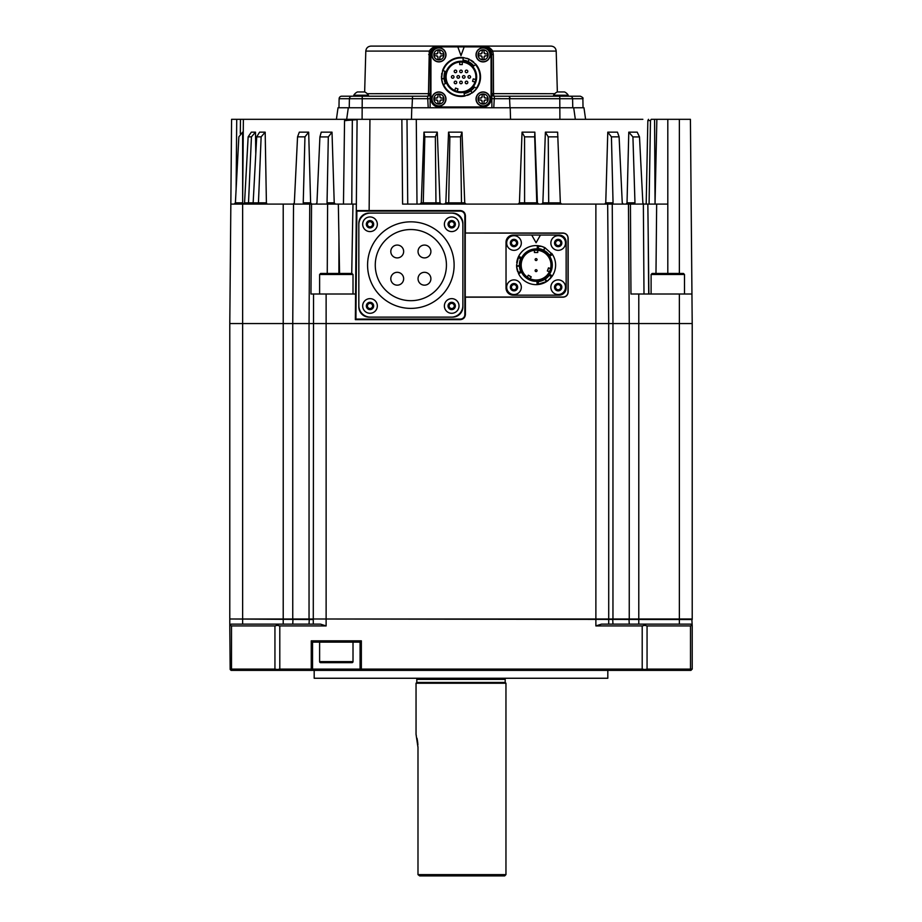 <?xml version="1.0" encoding="UTF-8"?>
<svg xmlns="http://www.w3.org/2000/svg" width="922" height="922" viewBox="0 0 922 922"><rect width="100%" height="100%" fill="white"/><g stroke="black" fill="none" stroke-linecap="round" stroke-linejoin="round"><path stroke-width="1.38" d="M539.335 248.733L541.064 249.171M549.005 254.53L550.088 256.005L552.451 254.46A19.523 19.523 0 0 1 551.748 276.773L547.265 281.129A19.523 19.523 0 0 1 518.579 273.73L521.091 272.463A16.7 16.7 0 0 1 521.207 257.538L518.683 256.27A19.523 19.523 0 0 1 537.376 245.632L537.226 248.456A16.7 16.7 0 0 1 550.088 256.005L552.439 254.472A19.523 19.523 0 0 1 552.313 275.966L549.95 274.422L549.397 275.205L551.748 276.773L552.336 275.932L551.748 276.773M537.053 259.589A0.968 0.968 0 0 1 536.085 260.546A0.968 0.968 0 0 1 535.129 259.589A0.968 0.968 0 0 1 536.085 258.621A0.968 0.968 0 0 1 537.053 259.589A0.968 0.968 0 0 1 536.085 260.546A0.968 0.968 0 0 1 535.129 259.589A0.968 0.968 0 0 1 536.085 258.621A0.968 0.968 0 0 1 537.053 259.589M537.053 270.63A0.968 0.968 0 0 1 536.085 271.598A0.968 0.968 0 0 1 535.129 270.63A0.968 0.968 0 0 1 536.085 269.673A0.968 0.968 0 0 1 537.053 270.63A0.968 0.968 0 0 1 536.085 271.598A0.968 0.968 0 0 1 535.129 270.63A0.968 0.968 0 0 1 536.085 269.673A0.968 0.968 0 0 1 537.053 270.63M534.426 250.3L534.426 252.501L537.757 252.501L537.757 250.3L536.085 250.208A14.902 14.902 0 0 1 550.088 270.204L550.572 268.602L548.509 267.853L547.368 270.987L549.431 271.748L550.088 270.204A14.902 14.902 0 0 1 528.64 278.018L530.138 278.767L531.233 276.865L528.341 275.194A12.712 12.712 0 0 0 531.233 276.865M551.183 265.11A15.098 15.098 0 0 0 536.085 250.012A15.098 15.098 0 0 0 520.999 265.11A15.098 15.098 0 0 0 536.085 280.207A15.098 15.098 0 0 0 551.183 265.11M552.29 265.11A16.193 16.193 0 0 0 536.085 248.917A16.193 16.193 0 0 0 519.893 265.11A16.193 16.193 0 0 0 536.085 281.314A16.193 16.193 0 0 0 552.29 265.11M544.268 250.554L543.531 250.162L544.937 247.707L552.451 254.46M538.448 284.495L538.298 281.659L545.317 279.032L546.734 281.475L537.134 284.61L536.973 281.786L537.134 284.587M516.562 265.317L518.683 256.27L521.207 257.549M517.691 271.644A19.523 19.523 0 0 1 516.597 266.147L519.42 266.147M516.597 266.112A19.523 19.523 0 0 1 516.574 265.767L519.409 265.767L520.653 258.748L518.129 257.469M550.953 277.776A19.523 19.523 0 0 1 549.593 279.216L551.241 276.496L549.305 275.321L544.579 279.493M548.498 280.184A19.523 19.523 0 0 1 547.265 281.129L546.135 280.438M540.995 284.011L541.617 283.838M521.114 272.497L520.7 271.587L518.671 272.532L518.59 273.776L516.643 266.781L517.795 266.147M547.368 270.987A12.712 12.712 0 0 0 548.509 267.853M528.341 275.194L527.246 277.096L528.64 278.018A14.902 14.902 0 0 1 536.085 250.208M537.18 248.444L538.171 248.548L538.367 245.725L541.56 246.37L538.367 246.301L538.321 248.56L544.303 250.577M519.397 265.271L520.642 271.448L518.671 272.532M520.089 260.35L520.296 259.704M543.531 250.162L545.282 247.88M549.95 274.422A16.7 16.7 0 0 1 536.973 281.786M539.969 281.348L539.312 281.498M541.56 246.37L544.372 247.43A19.523 19.523 0 0 1 544.937 247.707M537.342 245.621L538.367 245.725L537.342 245.621M517.334 259.704L517.104 260.546M517.127 269.743L518.66 272.543M516.723 262.655A19.523 19.523 0 0 1 518.637 256.351M537.376 245.632A19.523 19.523 0 0 1 538.367 245.725M539.624 245.909A19.523 19.523 0 0 1 544.372 247.43L544.349 248.744M549.316 254.921L551.69 253.377A19.523 19.523 0 0 1 552.405 254.38M536.085 242.763L531.717 235.052L540.453 235.052L536.085 242.763M540.453 235.052L558.951 235.052A7.192 7.192 0 0 1 566.143 242.244L566.143 287.975A7.192 7.192 0 0 1 558.951 295.167L513.231 295.167A7.192 7.192 0 0 1 506.028 287.975L506.028 242.244A7.192 7.192 0 0 1 513.231 235.052L531.717 235.052M601.755 119.318L585.597 119.318L583.972 107.759L491.899 107.759L491.61 54.536A8.482 8.482 90 0 0 483.14 46.1C487.185 45.962 490.389 47.621 492.74 51.09L556.197 51.09L557.349 91.958M428.223 107.759L427.612 96.199A2.57 0.864 90 0 0 428.476 93.698L429.26 51.09L365.803 51.09L364.651 91.958M430.148 98.689L339.123 98.723A2.57 2.57 -90 0 1 341.693 96.199L427.612 96.199A2.57 2.57 90 0 0 430.182 93.641L367.21 93.698M365.803 51.09C366.172 48.048 367.89 46.388 370.944 46.1L438.86 46.1A8.482 8.482 90 0 0 430.39 54.536L430.839 51.851L429.26 51.09C431.611 47.621 434.815 45.962 438.86 46.1L551.056 46.1C554.11 46.388 555.828 48.048 556.197 51.09M555.92 288.425A2.57 2.57 0 0 0 560.369 288.551A2.57 2.57 0 0 0 558.259 284.633A2.57 2.57 0 0 0 555.92 288.425M565.497 287.41A7.318 7.318 0 0 0 558.398 279.885A7.318 7.318 0 0 0 550.86 286.996A7.318 7.318 0 0 0 557.971 294.521A7.318 7.318 0 0 0 565.497 287.41M561.844 287.307A3.665 3.665 0 0 0 558.294 283.55A3.665 3.665 0 0 0 554.525 287.099A3.665 3.665 0 0 0 558.075 290.868A3.665 3.665 0 0 0 561.844 287.307M511.664 288.275A2.57 2.57 0 0 0 516.09 288.69A2.57 2.57 0 0 0 514.234 284.644A2.57 2.57 0 0 0 511.664 288.275M521.287 287.883A7.318 7.318 0 0 0 514.672 279.919A7.318 7.318 0 0 0 506.708 286.523A7.318 7.318 0 0 0 513.323 294.498A7.318 7.318 0 0 0 521.287 287.883M517.645 287.549A3.665 3.665 0 0 0 514.338 283.561A3.665 3.665 0 0 0 510.35 286.869A3.665 3.665 0 0 0 513.658 290.845A3.665 3.665 0 0 0 517.645 287.549M511.768 244.307A2.57 2.57 0 0 0 516.216 244.307A2.57 2.57 0 0 0 513.992 240.446A2.57 2.57 0 0 0 511.768 244.307M521.322 243.016A7.318 7.318 0 0 0 513.992 235.698A7.318 7.318 0 0 0 506.674 243.016A7.318 7.318 0 0 0 513.992 250.335A7.318 7.318 0 0 0 521.322 243.016M517.657 243.016A3.665 3.665 0 0 0 513.992 239.351A3.665 3.665 0 0 0 510.339 243.016A3.665 3.665 0 0 0 513.992 246.681A3.665 3.665 0 0 0 517.657 243.016M555.954 244.307A2.57 2.57 0 0 0 560.415 244.307A2.57 2.57 0 0 0 558.179 240.446A2.57 2.57 0 0 0 555.954 244.307M565.509 243.016A7.318 7.318 0 0 0 558.179 235.698A7.318 7.318 0 0 0 550.86 243.016A7.318 7.318 0 0 0 558.179 250.335A7.318 7.318 0 0 0 565.509 243.016M561.844 243.016A3.665 3.665 0 0 0 558.179 239.351A3.665 3.665 0 0 0 554.525 243.016A3.665 3.665 0 0 0 558.179 246.681A3.665 3.665 0 0 0 561.844 243.016M652.154 273.465L683.479 273.465L684.504 274.491L651.105 274.491L652.142 273.465M332.404 273.465L351.985 273.465L353.011 274.491L319.611 274.491L320.637 273.465L332.404 273.465M319.611 642.115L319.611 661.639A1.026 1.026 0 0 0 320.637 662.664L351.985 662.664A1.026 1.026 0 0 0 353.011 661.639L353.011 642.115M242.659 202.852L242.636 132.157L238.856 136.848L235.398 202.852L242.659 202.852L242.693 204.096M237.115 170.213L235.398 202.852M428.684 54.594L430.39 54.536L430.101 107.759L338.028 107.759L336.403 119.318M369.941 119.318L369.134 210.55L460.308 210.55C463.386 210.884 465.08 212.579 465.403 215.656L465.403 233.036L563.065 233.036C566.143 233.358 567.837 235.064 568.159 238.141L568.159 292.09C567.837 295.155 566.143 296.861 563.065 297.184L465.403 297.184L465.403 314.563C465.068 317.641 463.374 319.335 460.308 319.657L355.35 319.657L356.123 230.431L355.569 294.014L310.968 294.014L311.544 204.096L230.846 204.096L231.583 119.318L642.853 119.318M243.373 119.318L242.659 200.616M335.377 204.096L327.852 204.062L327.045 202.852L334.225 202.852L335.377 204.096M607.817 678.258L314.183 678.258L607.817 678.258L607.817 670.375M314.183 678.258L314.183 670.375M505.187 679.364L416.813 679.364L416.813 682.453L505.187 682.453L505.187 679.364A1.279 1.279 0 0 1 505.44 678.592M416.813 679.364A1.279 1.279 0 0 0 416.56 678.592M416.813 682.453L416.041 683.225L416.041 734.396L417.989 747.442L417.989 874.621L419.671 875.9L417.989 874.621L505.959 874.621L505.959 683.225L416.041 683.225M505.187 682.453L505.959 683.225M357.425 91.958A8.609 8.609 0 0 0 353.771 95.22A8.609 8.609 0 0 1 357.425 91.958L364.743 91.958A8.609 8.609 0 0 1 368.408 95.22L353.771 95.22L353.771 96.199L362.242 96.199L362.092 119.318M368.408 96.199L368.408 95.22M553.592 95.22L568.229 95.22L568.229 96.199L553.592 96.199L553.592 95.22A8.609 8.609 0 0 1 557.257 91.958L564.575 91.958A8.609 8.609 0 0 1 568.229 95.22A8.609 8.609 0 0 0 564.575 91.958M438.907 59.872A5.036 5.036 -90 0 1 433.87 54.836A5.036 5.036 -90 0 1 438.907 49.8A5.036 5.036 -90 0 1 443.943 54.836A5.036 5.036 -90 0 1 438.907 59.872M438.907 104.059A5.036 5.036 -90 0 1 433.87 99.023A5.036 5.036 -90 0 1 438.907 93.986A5.036 5.036 -90 0 1 443.943 99.023A5.036 5.036 -90 0 1 438.907 104.059M483.093 59.872A5.036 5.036 -90 0 1 478.057 54.836A5.036 5.036 -90 0 1 483.093 49.8A5.036 5.036 -90 0 1 488.13 54.836A5.036 5.036 -90 0 1 483.093 59.872M483.093 104.059A5.036 5.036 -90 0 1 478.057 99.023A5.036 5.036 -90 0 1 483.093 93.986A5.036 5.036 -90 0 1 488.13 99.023A5.036 5.036 -90 0 1 483.093 104.059M456.759 82.45A1.279 1.279 -90 0 1 455.48 83.741A1.279 1.279 -90 0 1 454.189 82.45A1.279 1.279 -90 0 1 455.48 81.171A1.279 1.279 -90 0 1 456.759 82.45M467.811 71.409A1.279 1.279 -90 0 1 466.52 72.688A1.279 1.279 -90 0 1 465.241 71.409A1.279 1.279 -90 0 1 466.52 70.118A1.279 1.279 -90 0 1 467.811 71.409M470.566 76.929A1.279 1.279 -90 0 1 469.286 78.209A1.279 1.279 -90 0 1 467.996 76.929A1.279 1.279 -90 0 1 469.286 75.639A1.279 1.279 -90 0 1 470.566 76.929M467.811 82.45A1.279 1.279 -90 0 1 466.52 83.741A1.279 1.279 -90 0 1 465.241 82.45A1.279 1.279 -90 0 1 466.52 81.171A1.279 1.279 -90 0 1 467.811 82.45M462.279 71.409A1.279 1.279 -90 0 1 461 72.688A1.279 1.279 -90 0 1 459.721 71.409A1.279 1.279 -90 0 1 461 70.118A1.279 1.279 -90 0 1 462.279 71.409M465.045 76.929A1.279 1.279 -90 0 1 463.766 78.209A1.279 1.279 -90 0 1 462.475 76.929A1.279 1.279 -90 0 1 463.766 75.639A1.279 1.279 -90 0 1 465.045 76.929M462.279 82.45A1.279 1.279 -90 0 1 461 83.741A1.279 1.279 -90 0 1 459.721 82.45A1.279 1.279 -90 0 1 461 81.171A1.279 1.279 -90 0 1 462.279 82.45M459.525 76.929A1.279 1.279 -90 0 1 458.234 78.209A1.279 1.279 -90 0 1 456.955 76.929A1.279 1.279 -90 0 1 458.234 75.639A1.279 1.279 -90 0 1 459.525 76.929M456.759 71.409A1.279 1.279 -90 0 1 455.48 72.688A1.279 1.279 -90 0 1 454.189 71.409A1.279 1.279 -90 0 1 455.48 70.118A1.279 1.279 -90 0 1 456.759 71.409M454.004 76.929A1.279 1.279 -90 0 1 452.714 78.209A1.279 1.279 -90 0 1 451.434 76.929A1.279 1.279 -90 0 1 452.714 75.639A1.279 1.279 -90 0 1 454.004 76.929M463.236 58.051A19.016 19.016 90 0 0 443.021 70.74L442.583 70.464A19.523 19.523 -90 0 1 463.293 57.544L462.994 60.091A16.953 16.953 -90 0 1 473.804 65.808L475.959 64.379M441.5 75.904A19.523 19.523 90 0 0 443.056 84.64L445.418 83.625A16.953 16.953 90 0 1 444.969 71.409L443.021 70.533M461 92.603A15.674 15.674 -90 0 1 445.326 76.929A15.674 15.674 -90 0 1 461 61.255A15.674 15.674 -90 0 1 476.674 76.929A15.674 15.674 -90 0 1 461 92.603M461 61.774A15.155 15.155 90 0 0 445.845 76.929A15.155 15.155 90 0 0 461 92.085A15.155 15.155 90 0 0 476.155 76.929A15.155 15.155 90 0 0 461 61.774M467.442 95.358A19.523 19.523 90 0 0 470.289 94.102M472.652 92.603A19.523 19.523 90 0 0 476.639 88.616L474.588 87.071A16.953 16.953 -90 0 1 464.227 93.571L464.388 96.153M473.735 62.131A19.523 19.523 90 0 0 471.223 60.299M468.745 59.008A19.523 19.523 90 0 0 466.809 58.282M462.994 60.091L468.099 61.532L469.16 59.192L463.293 57.544M468.122 61.544L469.298 59.262L475.81 64.206A19.523 19.523 -90 0 1 476.639 88.616L472.283 92.868L470.773 90.782L474.588 87.071M470.762 90.794L472.156 92.949L464.607 96.119A19.523 19.523 -90 0 1 443.056 84.64L441.557 78.727L444.162 78.9M367.774 307.245A2.57 2.57 0 0 0 372.223 307.245A2.57 2.57 0 0 0 369.999 303.384A2.57 2.57 0 0 0 367.774 307.245M377.329 305.954A7.318 7.318 0 0 0 369.999 298.636A7.318 7.318 0 0 0 362.68 305.954A7.318 7.318 0 0 0 369.999 313.284A7.318 7.318 0 0 0 377.329 305.954M373.664 305.954A3.665 3.665 0 0 0 369.999 302.301A3.665 3.665 0 0 0 366.345 305.954A3.665 3.665 0 0 0 369.999 309.619A3.665 3.665 0 0 0 373.664 305.954M367.774 225.544A2.57 2.57 0 0 0 372.223 225.544A2.57 2.57 0 0 0 369.999 221.695A2.57 2.57 0 0 0 367.774 225.544M377.329 224.265A7.318 7.318 0 0 0 369.999 216.947A7.318 7.318 0 0 0 362.68 224.265A7.318 7.318 0 0 0 369.999 231.583A7.318 7.318 0 0 0 377.329 224.265M373.664 224.265A3.665 3.665 0 0 0 369.999 220.6A3.665 3.665 0 0 0 366.345 224.265A3.665 3.665 0 0 0 369.999 227.918A3.665 3.665 0 0 0 373.664 224.265M449.475 307.245A2.57 2.57 0 0 0 453.924 307.245A2.57 2.57 0 0 0 451.699 303.384A2.57 2.57 0 0 0 449.475 307.245M459.018 305.954A7.318 7.318 0 0 0 451.699 298.636A7.318 7.318 0 0 0 444.381 305.954A7.318 7.318 0 0 0 451.699 313.284A7.318 7.318 0 0 0 459.018 305.954M455.353 305.954A3.665 3.665 0 0 0 451.699 302.301A3.665 3.665 0 0 0 448.034 305.954A3.665 3.665 0 0 0 451.699 309.619A3.665 3.665 0 0 0 455.353 305.954M449.475 225.544A2.57 2.57 0 0 0 453.924 225.544A2.57 2.57 0 0 0 451.699 221.695A2.57 2.57 0 0 0 449.475 225.544M459.018 224.265A7.318 7.318 0 0 0 451.699 216.947A7.318 7.318 0 0 0 444.381 224.265A7.318 7.318 0 0 0 451.699 231.583A7.318 7.318 0 0 0 459.018 224.265M455.353 224.265A3.665 3.665 0 0 0 451.699 220.6A3.665 3.665 0 0 0 448.034 224.265A3.665 3.665 0 0 0 451.699 227.918A3.665 3.665 0 0 0 455.353 224.265M397.221 245.068A6.419 6.419 0 0 1 403.652 251.487A6.419 6.419 0 0 1 397.221 257.906A6.419 6.419 0 0 1 390.801 251.487A6.419 6.419 0 0 1 397.221 245.068A6.419 6.419 0 0 1 403.652 251.487A6.419 6.419 0 0 1 397.221 257.906M430.897 278.732A6.419 6.419 0 0 1 424.477 285.163A6.419 6.419 0 0 1 418.046 278.732A6.419 6.419 0 0 1 424.477 272.313A6.419 6.419 0 0 1 430.897 278.732M397.221 272.313A6.419 6.419 0 0 1 403.652 278.732A6.419 6.419 0 0 1 397.221 285.163A6.419 6.419 0 0 1 390.801 278.732A6.419 6.419 0 0 1 397.221 272.313A6.419 6.419 0 0 1 403.652 278.732A6.419 6.419 0 0 1 397.221 285.163M424.477 245.068A6.419 6.419 0 0 1 430.897 251.487A6.419 6.419 0 0 1 424.477 257.906A6.419 6.419 0 0 1 418.046 251.487A6.419 6.419 0 0 1 424.477 245.068A6.419 6.419 0 0 1 430.897 251.487A6.419 6.419 0 0 1 424.477 257.906M410.855 308.386A43.276 43.276 0 0 0 454.12 265.11A43.276 43.276 0 0 0 410.855 221.833A43.276 43.276 0 0 0 367.578 265.11A43.276 43.276 0 0 0 410.855 308.386M410.855 229.532A35.578 35.578 0 0 0 375.266 265.11A35.578 35.578 0 0 0 410.855 300.687A35.578 35.578 0 0 0 446.432 265.11A35.578 35.578 0 0 0 410.855 229.532M451.307 317.133A11.56 11.56 0 0 0 462.867 305.574L462.867 224.645A11.56 11.56 0 0 0 451.307 213.086L370.39 213.086A11.56 11.56 0 0 0 358.831 224.645L358.831 305.574A11.56 11.56 0 0 0 370.39 317.133L452.598 317.133A10.28 10.28 0 0 0 462.867 306.853L462.867 305.574M453.186 226.835L450.213 226.835L448.726 224.265L450.213 221.695L453.186 221.695L454.661 224.265L453.186 226.835M453.186 308.524L450.213 308.524L448.726 305.954L450.213 303.384L453.186 303.384L454.661 305.954L453.186 308.524M371.485 226.835L368.523 226.835L367.037 224.265L368.523 221.695L371.485 221.695L372.972 224.265L371.485 226.835M371.485 308.524L368.523 308.524L367.037 305.954L368.523 303.384L371.485 303.384L372.972 305.954L371.485 308.524M462.867 224.645L462.867 223.366A10.28 10.28 0 0 0 452.598 213.086L451.307 213.086M358.831 305.574L358.831 306.853A10.28 10.28 0 0 0 369.1 317.133L370.39 317.133M370.39 213.086L369.1 213.086A10.28 10.28 0 0 0 358.831 223.366L358.831 224.645M475.395 80.79A14.902 14.902 90 0 0 461 62.028A14.902 14.902 90 0 0 455.906 90.932A14.902 14.902 90 0 0 475.395 80.79L475.003 82.012L472.583 81.367L475.003 82.012M455.906 90.932L454.719 90.437L455.572 88.074L454.719 90.437L455.572 88.074L457.992 88.95L457.128 91.313L457.992 88.95M457.819 46.872L464.181 46.872L461 55.608L457.819 46.872L438.907 46.872A7.964 7.964 90 0 0 430.943 54.836L430.943 99.023A7.964 7.964 90 0 0 438.907 106.987L483.093 106.987A7.964 7.964 90 0 0 491.057 99.023L491.057 54.836A7.964 7.964 90 0 0 483.093 46.872L464.181 46.872M438.907 47.771A7.065 7.065 -90 0 1 445.971 54.836A7.065 7.065 -90 0 1 438.907 61.901A7.065 7.065 -90 0 1 431.842 54.836A7.065 7.065 -90 0 1 438.907 47.771M438.907 91.958A7.065 7.065 -90 0 1 445.971 99.023A7.065 7.065 -90 0 1 438.907 106.088A7.065 7.065 -90 0 1 431.842 99.023A7.065 7.065 -90 0 1 438.907 91.958M483.093 47.771A7.065 7.065 -90 0 1 490.158 54.836A7.065 7.065 -90 0 1 483.093 61.901A7.065 7.065 -90 0 1 476.029 54.836A7.065 7.065 -90 0 1 483.093 47.771M483.093 91.958A7.065 7.065 -90 0 1 490.158 99.023A7.065 7.065 -90 0 1 483.093 106.088A7.065 7.065 -90 0 1 476.029 99.023A7.065 7.065 -90 0 1 483.093 91.958M441.811 73.299A19.523 19.523 90 0 0 441.638 74.451M444.116 78.451L441.546 78.577L442.652 70.256M476.236 88.305A19.016 19.016 90 0 0 475.349 64.459L475.533 64.552M443.528 84.432A19.016 19.016 90 0 0 464.619 95.588L464.458 95.704M461 62.028L462.279 62.085L462.279 64.598L459.721 64.598L459.721 62.085M468.491 61.716L472.248 64.24M472.214 64.206C474.519 66.522 474.519 66.522 472.214 64.206M468.203 61.578L473.908 65.935M445.418 83.625L444.462 80.652M444.969 71.409L444.715 72.216M444.104 78.358L445.026 71.248M470.427 91.024L466.359 93.018M466.417 92.995C463.259 93.848 463.259 93.848 466.417 92.995M470.693 90.84L464.066 93.606M472.583 81.367L473.24 78.877L475.671 79.534M455.48 81.171A1.279 1.279 90 0 0 454.189 82.45A1.279 1.279 90 0 0 455.48 83.741M452.714 75.639A1.279 1.279 90 0 0 451.434 76.929A1.279 1.279 90 0 0 452.714 78.209M455.48 70.118A1.279 1.279 90 0 0 454.189 71.409A1.279 1.279 90 0 0 455.48 72.688M458.234 75.639A1.279 1.279 90 0 0 456.955 76.929A1.279 1.279 90 0 0 458.234 78.209M461 81.171A1.279 1.279 90 0 0 459.721 82.45A1.279 1.279 90 0 0 461 83.741M463.766 75.639A1.279 1.279 90 0 0 462.475 76.929A1.279 1.279 90 0 0 463.766 78.209M461 70.118A1.279 1.279 90 0 0 459.721 71.409A1.279 1.279 90 0 0 461 72.688M466.52 81.171A1.279 1.279 90 0 0 465.241 82.45A1.279 1.279 90 0 0 466.52 83.741M469.286 75.639A1.279 1.279 90 0 0 467.996 76.929A1.279 1.279 90 0 0 469.286 78.209M466.52 70.118A1.279 1.279 90 0 0 465.241 71.409A1.279 1.279 90 0 0 466.52 72.688M480.742 98.078A1.418 1.418 90 0 0 482.148 96.672L482.148 94.401L484.038 94.401L484.038 96.672A1.418 1.418 90 0 0 485.445 98.078L487.715 98.078L487.715 99.968L485.445 99.968A1.418 1.418 90 0 0 484.038 101.374L484.038 103.644L482.148 103.644L482.148 101.374A1.418 1.418 90 0 0 480.742 99.968L478.472 99.968L478.472 98.078L480.742 98.078L482.148 96.672M484.038 96.672L485.445 98.078M482.148 101.374L480.742 99.968M485.445 99.968L484.038 101.374M480.742 53.891A1.418 1.418 90 0 0 482.148 52.485L482.148 50.214L484.038 50.214L484.038 52.485A1.418 1.418 90 0 0 485.445 53.891L487.715 53.891L487.715 55.781L485.445 55.781A1.418 1.418 90 0 0 484.038 57.187L484.038 59.457L482.148 59.457L482.148 57.187A1.418 1.418 90 0 0 480.742 55.781L478.472 55.781L478.472 53.891L480.742 53.891L482.148 52.485M484.038 52.485L485.445 53.891M482.148 57.187L480.742 55.781M485.445 55.781L484.038 57.187M436.555 98.078A1.418 1.418 90 0 0 437.962 96.672L437.962 94.401L439.852 94.401L439.852 96.672A1.418 1.418 90 0 0 441.258 98.078L443.528 98.078L443.528 99.968L441.258 99.968A1.418 1.418 90 0 0 439.852 101.374L439.852 103.644L437.962 103.644L437.962 101.374A1.418 1.418 90 0 0 436.555 99.968L434.285 99.968L434.285 98.078L436.555 98.078L437.962 96.672M439.852 96.672L441.258 98.078M437.962 101.374L436.555 99.968M441.258 99.968L439.852 101.374M436.555 53.891A1.418 1.418 90 0 0 437.962 52.485L437.962 50.214L439.852 50.214L439.852 52.485A1.418 1.418 90 0 0 441.258 53.891L443.528 53.891L443.528 55.781L441.258 55.781A1.418 1.418 90 0 0 439.852 57.187L439.852 59.457L437.962 59.457L437.962 57.187A1.418 1.418 90 0 0 436.555 55.781L434.285 55.781L434.285 53.891L436.555 53.891L437.962 52.485M439.852 52.485L441.258 53.891M437.962 57.187L436.555 55.781M441.258 55.781L439.852 57.187M505.959 874.621L504.668 875.9L419.671 875.9M417.989 747.442L417.989 746.751M417.908 744.826L417.701 742.441M417.643 741.991L417.378 740.228M417.366 740.136L417.009 738.245M416.306 735.353L416.041 734.396M692.215 625.934L692.215 669.095L690.497 669.095L690.497 625.934L691.777 625.323L692.215 625.934L691.846 618.996M692.215 619.515L313.653 618.996M313.284 624.136L313.284 619.515L230.154 618.996M230.166 669.464L229.785 625.934L231.076 624.136L320.522 624.136L326.123 625.934L279.792 625.934L279.792 669.095L277.234 669.533L274.94 669.095L274.94 625.934L231.503 625.934L231.503 669.095L230.223 669.533L231.076 670.375L690.924 670.375L691.834 669.464M277.234 669.533L277.534 670.375M231.503 669.095L274.94 669.095M312.546 669.095L360.076 669.095L360.076 642.115L312.546 642.115L312.546 669.095L311.256 670.375M312.166 669.464L311.256 669.095L311.256 640.836L312.546 642.115M279.792 669.095L311.256 669.095M360.076 642.115L361.355 640.836L361.355 669.095L360.444 669.464L361.355 670.375M690.497 625.934L647.06 625.934L647.06 669.095L644.766 669.533L644.466 670.375M644.766 669.533L642.208 669.095L642.208 625.934L595.877 625.934L601.478 624.136L690.924 624.136L691.777 625.323M361.355 669.095L642.208 669.095M647.06 669.095L690.497 669.095M229.785 625.934L229.785 619.515M608.716 624.136L608.716 619.515M642.208 625.934L644.766 625.323L647.06 625.934M644.466 624.136L644.766 625.323M274.94 625.934L277.234 625.323L277.534 624.136M277.234 625.323L279.792 625.934M230.223 625.323L231.503 625.934M242.636 624.136L242.636 618.996L229.785 618.996L229.785 323.553L292.747 323.553L292.747 618.996L283.215 618.996L283.215 204.096M326.123 625.934L326.123 618.996L309.043 618.996L309.043 323.553L292.747 323.553L293.53 204.096M309.746 204.096L309.054 323.553L612.957 323.553L612.957 618.996L595.877 618.996L595.877 204.096L402.591 204.096L401.854 119.318M638.785 624.136L638.785 618.996L629.253 618.996L629.253 323.553L612.957 323.553L612.254 204.096L607.667 204.096L608.704 323.553L608.716 618.996M628.47 204.096L629.253 323.553L692.215 323.553L692.215 618.996L679.364 618.996L679.364 294.014L630.971 294.014L630.429 204.096L612.254 204.096M309.043 618.996L292.747 618.996M629.253 618.996L612.957 618.996M326.123 294.014L326.123 618.996L595.877 618.996L595.877 625.934M242.636 204.096L242.636 618.996L283.215 618.996L283.215 624.136M638.785 294.014L638.785 618.996L679.364 618.996L679.364 624.136M313.284 618.996L313.549 294.014M229.785 618.996L229.785 323.553L230.846 204.096M667.805 273.465L667.805 204.096L647.843 204.096L648.892 294.014M655.98 273.465L656.66 204.096M647.843 204.096L643.533 204.062L642.853 202.852L639.499 136.917L632.93 136.917L634.97 202.852L634.14 204.096L643.533 204.062M369.134 210.55L356.295 210.562L356.353 204.096L338.339 204.096L339.561 273.465M351.731 273.465L352.965 204.096M338.339 204.096L328.128 204.096M334.225 202.852L332.012 132.157L328.313 136.917L319.911 136.917L316.949 202.852L315.854 204.096L327.852 204.062M356.295 210.447L357.091 119.318M356.123 230.431L356.295 210.562L356.86 211.126L355.915 319.093L460.308 319.093A4.529 4.529 0 0 0 464.838 314.563L464.838 215.656A4.529 4.529 0 0 0 460.308 211.126L356.86 211.126M649.088 204.096L650.471 120.54L651.209 119.318L667.805 119.318L656.856 119.318L655.035 204.096M650.471 120.54L647.855 120.54L646.184 204.096M647.855 120.54L648.5 119.318M416.283 119.318L416.998 204.096L407.731 204.096L406.994 119.318M667.805 204.096L667.805 119.318L690.417 119.318L692.203 323.553M691.154 204.096L691.949 294.014L679.364 294.014M346.614 119.318L344.551 120.586L343.468 204.096M465.241 233.197L465.241 297.022L563.065 297.022A4.933 4.933 0 0 0 567.998 292.09L567.998 238.141A4.933 4.933 0 0 0 563.065 233.197L465.403 233.036M607.667 204.096L595.877 204.096M573.703 107.759L575.328 119.318M348.297 107.759L346.672 119.318M411.788 107.759L411.454 119.318M510.212 107.759L510.546 119.318M634.14 204.096L630.429 204.096M315.854 204.096L311.544 204.096M654.574 119.318L655.058 204.039M357.091 119.699L344.551 120.586M352.331 120.586L351.778 204.096M623.26 204.096L622.258 202.852L619.1 136.848L617.463 132.157L607.782 132.157L605.754 202.852L613.049 202.852L612.07 204.096M604.694 204.096L605.754 202.852M619.1 136.848L611.436 136.848L613.049 202.852M611.436 136.848L607.782 132.157M632.93 136.917L628.781 132.157L637.206 132.157L639.499 136.917M628.781 132.157L627.029 202.852L634.97 202.852M626.107 204.096L627.029 202.852M561.659 204.096L560.346 202.875L557.637 132.157L545.386 132.157L542.874 202.852L548.694 202.852L548.417 204.096M541.56 204.096L542.874 202.852M557.948 136.848L548.244 136.848L548.694 202.852M548.244 136.848L545.386 132.157M534.852 132.157L534.691 136.848L524.56 136.848L522.048 132.157L534.852 132.157L537.399 202.852L538.725 204.096M522.048 132.157L519.432 202.852L537.399 202.852M518.072 204.096L519.432 202.852M524.56 136.848L524.595 202.852M534.691 136.848L536.777 202.852M462.014 132.157L460.516 136.848L449.855 136.848L448.553 132.157L462.014 132.157L464.734 202.852L466.152 204.096M448.553 132.157L445.845 202.852L448.691 202.852L447.792 204.096M444.439 204.096L445.845 202.852M449.855 136.848L448.691 202.852M448.691 202.875L464.734 202.852M460.516 136.848L461.496 202.852M437.293 132.157L435.368 136.848L424.812 136.848L423.959 132.157L437.293 132.157L439.99 202.852L441.408 204.096M423.959 132.157L421.285 202.852L423.279 202.875L422.241 204.096M419.89 204.096L421.285 202.852M424.812 136.848L423.279 202.852M436.636 204.096L435.956 202.852L439.99 202.852M435.368 136.848L435.956 202.852M308.674 132.157L304.952 136.848L297.552 136.848L299.316 132.157L308.674 132.157L310.622 202.852L311.659 204.096M297.552 136.848L294.337 202.852L293.357 204.096M304.952 136.848L303.234 202.852L310.622 202.852M304.179 204.096L303.234 202.852M328.313 136.917L327.045 202.852M332.012 132.157L321.236 132.157L319.911 136.917M265.179 132.157L261.133 136.848L256.708 136.848L259.601 132.157L265.179 132.157L266.4 202.852L267.046 204.096M256.708 136.848L253.147 202.852L251.637 204.096M257.664 204.096L258.448 202.852L266.4 202.852M261.133 136.848L258.448 202.852M255.498 132.157L251.441 136.848L248.145 136.848L251.337 132.157L255.498 132.157L255.786 153.997M248.145 136.848L244.549 202.875L243.085 204.096M247.58 204.096L248.502 202.852L253.147 202.852M251.441 136.848L248.502 202.852M242.636 132.169L243.039 156.994M235.398 202.875L234.119 204.096L235.375 203.094M537.987 204.096L536.777 202.875M524.157 204.096L524.595 202.875M461.496 202.875L462.337 204.096M336.311 662.664L328.474 662.664M327.552 273.465L320.637 273.465M559.666 245.586L556.704 245.586L555.217 243.016L556.704 240.446L559.666 240.446L561.152 243.016L559.666 245.586M515.479 245.586L512.517 245.586L511.03 243.016L512.517 240.446L515.479 240.446L516.965 243.016L515.479 245.586M515.237 289.9L512.286 289.623L511.042 286.926L512.759 284.506L515.709 284.783L516.954 287.48L515.237 289.9M559.596 289.819L556.623 289.727L555.217 287.122L556.773 284.598L559.746 284.679L561.152 287.295L559.596 289.819M493.316 54.594L491.61 54.536L491.161 51.851L492.74 51.09L493.316 54.594L493.524 93.698A2.57 0.864 -90 0 0 494.388 96.199L493.777 107.759M553.592 96.199L494.388 96.199A2.57 2.57 -90 0 1 491.818 93.641L554.79 93.698M491.161 51.851L490.573 50.491M486.62 46.849L483.727 46.123M436.521 46.434L435.38 46.849M411.984 107.759L412.56 96.199M494.388 96.199L509.44 96.199L510.016 107.759M509.44 96.199L570.027 96.199A2.57 2.57 -90 0 1 572.597 98.723L509.981 98.723L509.924 97.64M570.027 96.199L580.307 96.199C582.658 97.271 583.511 98.112 582.877 98.723L572.597 98.723L572.389 97.744M349.403 98.723L349.242 107.759L349.403 98.723A2.57 2.57 -90 0 1 351.974 96.199M572.597 98.723L572.758 107.759L572.597 98.723M430.101 107.759L491.899 107.759M545.006 279.228L546.412 281.683M319.611 661.639L353.011 661.639M438.907 61.705A6.869 6.869 -90 0 1 432.026 54.836A6.869 6.869 -90 0 1 438.907 47.956A6.869 6.869 -90 0 1 445.775 54.836A6.869 6.869 -90 0 1 438.907 61.705M438.907 105.892A6.869 6.869 -90 0 1 432.026 99.023A6.869 6.869 -90 0 1 438.907 92.142A6.869 6.869 -90 0 1 445.775 99.023A6.869 6.869 -90 0 1 438.907 105.892M483.093 61.705A6.869 6.869 -90 0 1 476.225 54.836A6.869 6.869 -90 0 1 483.093 47.956A6.869 6.869 -90 0 1 489.974 54.836A6.869 6.869 -90 0 1 483.093 61.705M483.093 105.892A6.869 6.869 -90 0 1 476.225 99.023A6.869 6.869 -90 0 1 483.093 92.142A6.869 6.869 -90 0 1 489.974 99.023A6.869 6.869 -90 0 1 483.093 105.892M424.477 285.163A6.419 6.419 0 0 1 418.046 278.732A6.419 6.419 0 0 1 424.477 272.313M462.279 62.085L462.279 64.598M629.253 624.136L628.988 618.996M612.957 624.136L612.715 618.996M309.043 624.136L309.285 618.996M292.747 624.136L293.012 618.996M311.256 640.836L361.355 640.836M648.235 238.763L648.708 294.014M643.36 204.096L643.994 294.014M338.939 238.763L338.904 273.465M327.61 204.096L327.252 273.465M679.364 119.318L679.364 273.465M460.308 211.126L460.308 210.55M559.758 96.199L559.908 119.318M240.319 133.529L240.469 119.318M236.724 119.318L236.101 189.402M345.52 120.586L346.292 120.586M548.694 202.875L560.346 202.875M423.279 202.875L435.956 202.875M253.135 202.875L258.448 202.875M244.549 202.875L248.502 202.875M684.493 274.491L684.504 294.014M509.981 98.723L491.852 98.689M651.105 294.014L651.105 274.491M353.011 294.014L353.011 274.491M319.611 294.014L319.611 274.491M582.877 98.723L583.027 107.759M339.123 98.723L338.973 107.759"/></g></svg>
